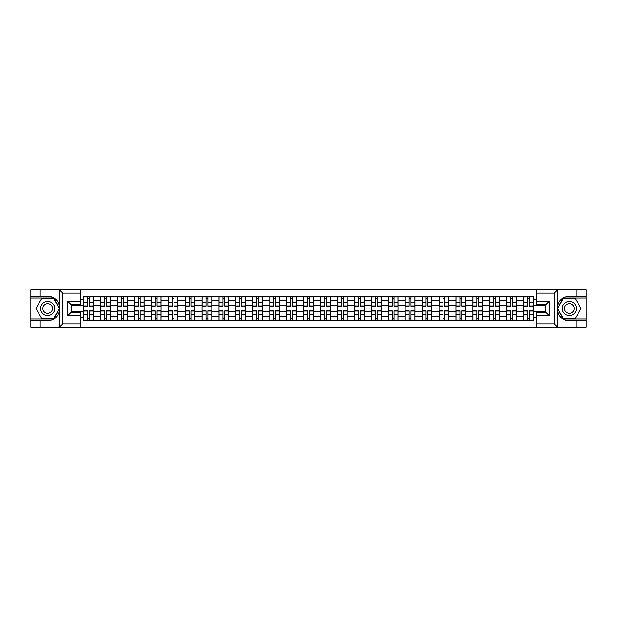 <?xml version="1.0" encoding="UTF-8"?>
<svg xmlns="http://www.w3.org/2000/svg" width="617" height="617" viewBox="0 0 617 617"><rect width="100%" height="100%" fill="white"/><g stroke="black" fill="none" stroke-linecap="round" stroke-linejoin="round"><path stroke-width="0.93" d="M80.866 327.11L536.134 327.11L536.134 312.349L545.898 312.349L545.898 304.651L536.134 304.651L536.134 289.89L80.866 289.89L80.866 304.651L71.102 304.651L71.102 312.349L80.866 312.349L80.866 327.11L59.448 327.11L62.803 323.856L80.866 323.856M59.448 327.11L30.85 327.11L30.85 320.709L40.182 320.709L40.182 327.11L63.181 327.11M63.181 289.89L30.85 289.89L30.85 318.974L53.71 318.974L59.756 308.5L53.71 298.026L30.85 298.026M536.134 289.89L586.15 289.89L586.15 296.291L576.818 296.291L576.818 289.89L553.819 289.89M100.509 320.161L100.509 300.147L93.344 300.147L93.344 320.161M93.344 300.147L93.344 296.839M100.509 300.147L100.509 296.839M110.273 296.839L110.273 320.161M117.431 320.161L117.431 296.839M127.195 296.839L127.195 320.161M134.359 320.161L134.359 296.839M144.123 296.839L144.123 320.161M151.281 320.161L151.281 296.839M161.052 296.839L161.052 320.161M168.21 320.161L168.21 296.839M177.974 296.839L177.974 320.161M185.139 320.161L185.139 296.839M194.903 296.839L194.903 320.161M202.06 320.161L202.06 296.839M211.824 296.839L211.824 320.161M218.989 320.161L218.989 296.839M228.753 296.839L228.753 320.161M235.918 320.161L235.918 296.839M245.682 296.839L245.682 320.161M252.839 320.161L252.839 296.839M262.603 296.839L262.603 320.161M269.768 320.161L269.768 296.839M279.532 296.839L279.532 320.161M286.689 320.161L286.689 296.839M296.453 296.839L296.453 320.161M303.618 320.161L303.618 296.839M313.382 296.839L313.382 320.161M320.547 320.161L320.547 296.839M330.311 296.839L330.311 320.161M337.468 320.161L337.468 296.839M347.232 296.839L347.232 320.161M354.397 320.161L354.397 296.839M364.161 296.839L364.161 320.161M371.318 320.161L371.318 296.839M381.082 296.839L381.082 320.161M388.247 320.161L388.247 296.839M398.011 296.839L398.011 320.161M405.176 320.161L405.176 296.839M414.94 296.839L414.94 320.161M422.097 320.161L422.097 296.839M431.861 296.839L431.861 320.161M439.026 320.161L439.026 296.839M448.79 296.839L448.79 320.161M455.948 320.161L455.948 296.839M465.719 296.839L465.719 320.161M472.877 320.161L472.877 296.839M482.641 296.839L482.641 320.161M489.805 320.161L489.805 296.839M499.569 296.839L499.569 320.161M506.727 320.161L506.727 296.839M516.491 296.839L516.491 320.161M523.656 320.161L523.656 296.839M523.656 311.863L516.491 311.863M506.727 311.863L499.569 311.863M489.805 311.863L482.641 311.863M472.877 311.863L465.719 311.863M455.948 311.863L448.79 311.863M439.026 311.863L431.861 311.863M422.097 311.863L414.94 311.863M405.176 311.863L398.011 311.863M388.247 311.863L381.082 311.863M371.318 311.863L364.161 311.863M354.397 311.863L347.232 311.863M337.468 311.863L330.311 311.863M320.547 311.863L313.382 311.863M303.618 311.863L296.453 311.863M286.689 311.863L279.532 311.863M269.768 311.863L262.603 311.863M252.839 311.863L245.682 311.863M235.918 311.863L228.753 311.863M218.989 311.863L211.824 311.863M202.06 311.863L194.903 311.863M185.139 311.863L177.974 311.863M168.21 311.863L161.052 311.863M151.281 311.863L144.123 311.863M134.359 311.863L127.195 311.863M117.431 311.863L110.273 311.863M100.509 311.863L93.344 311.863M523.656 305.137L516.491 305.137M506.727 305.137L499.569 305.137M489.805 305.137L482.641 305.137M472.877 305.137L465.719 305.137M455.948 305.137L448.79 305.137M439.026 305.137L431.861 305.137M422.097 305.137L414.94 305.137M405.176 305.137L398.011 305.137M388.247 305.137L381.082 305.137M371.318 305.137L364.161 305.137M354.397 305.137L347.232 305.137M337.468 305.137L330.311 305.137M320.547 305.137L313.382 305.137M303.618 305.137L296.453 305.137M286.689 305.137L279.532 305.137M269.768 305.137L262.603 305.137M252.839 305.137L245.682 305.137M235.918 305.137L228.753 305.137M218.989 305.137L211.824 305.137M202.06 305.137L194.903 305.137M185.139 305.137L177.974 305.137M168.21 305.137L161.052 305.137M151.281 305.137L144.123 305.137M134.359 305.137L127.195 305.137M117.431 305.137L110.273 305.137M100.509 305.137L93.344 305.137M71.102 311.863L83.58 311.863L83.58 305.137L71.102 305.137M80.866 299.384L83.58 299.384L83.58 305.137M545.898 305.137L533.42 305.137L533.42 296.839L83.58 296.839L83.58 299.384M533.42 299.384L536.134 299.384M536.134 317.616L533.42 317.616L533.42 311.863L545.898 311.863M83.58 311.863L83.58 320.161L533.42 320.161L533.42 317.616M83.58 317.616L80.866 317.616M533.42 305.137L533.42 311.863M89.388 318.534L87.545 318.534M87.545 298.466L89.388 298.466M106.309 318.534L104.466 318.534M104.466 298.466L106.309 298.466M123.238 318.534L121.395 318.534M121.395 298.466L123.238 298.466M140.167 318.534L138.316 318.534M138.316 298.466L140.167 298.466M157.088 318.534L155.245 318.534M155.245 298.466L157.088 298.466M174.017 318.534L172.174 318.534M172.174 298.466L174.017 298.466M190.938 318.534L189.095 318.534M189.095 298.466L190.938 298.466M207.867 318.534L206.024 318.534M206.024 298.466L207.867 298.466M224.796 318.534L222.945 318.534M222.945 298.466L224.796 298.466M241.717 318.534L239.874 318.534M239.874 298.466L241.717 298.466M258.646 318.534L256.803 318.534M256.803 298.466L258.646 298.466M275.568 318.534L273.724 318.534M273.724 298.466L275.568 298.466M292.497 318.534L290.653 318.534M290.653 298.466L292.497 298.466M309.425 318.534L307.575 318.534M307.575 298.466L309.425 298.466M326.347 318.534L324.503 318.534M324.503 298.466L326.347 298.466M343.276 318.534L341.432 318.534M341.432 298.466L343.276 298.466M360.197 318.534L358.354 318.534M358.354 298.466L360.197 298.466M377.126 318.534L375.283 318.534M375.283 298.466L377.126 298.466M394.055 318.534L392.204 318.534M392.204 298.466L394.055 298.466M410.976 318.534L409.133 318.534M409.133 298.466L410.976 298.466M427.905 318.534L426.062 318.534M426.062 298.466L427.905 298.466M444.826 318.534L442.983 318.534M442.983 298.466L444.826 298.466M461.755 318.534L459.912 318.534M459.912 298.466L461.755 298.466M478.684 318.534L476.833 318.534M476.833 298.466L478.684 298.466M495.605 318.534L493.762 318.534M493.762 298.466L495.605 298.466M512.534 318.534L510.691 318.534M510.691 298.466L512.534 298.466M529.455 318.534L527.612 318.534M527.612 298.466L529.455 298.466M89.388 306.171L89.388 296.947L93.29 296.947L93.29 306.171L89.388 306.171M87.545 298.358L89.388 298.358M87.545 296.947L83.634 296.947L83.634 306.171L87.545 306.171L87.545 296.947L91.015 296.947M87.545 310.829L87.545 320.053L83.634 320.053L83.634 310.829L87.545 310.829M89.388 318.642L87.545 318.642M89.388 320.053L93.29 320.053L93.29 310.829L89.388 310.829L89.388 320.053L85.917 320.053M106.309 306.171L106.309 296.947L110.219 296.947L110.219 306.171L106.309 306.171M104.466 298.358L106.309 298.358M104.466 296.947L100.563 296.947L100.563 306.171L104.466 306.171L104.466 296.947L107.936 296.947M123.238 306.171L123.238 296.947L127.141 296.947L127.141 306.171L123.238 306.171M121.395 298.358L123.238 298.358M121.395 296.947L117.485 296.947L117.485 306.171L121.395 306.171L121.395 296.947L124.865 296.947M40.182 320.709L47.671 320.709C53.972 320.238 57.959 316.953 59.641 310.86L59.641 306.14C57.959 300.047 53.972 296.762 47.671 296.291L30.85 296.291M30.85 320.709L30.85 318.974M80.866 293.144L62.803 293.144L59.448 289.89L40.182 289.89L40.182 296.291M59.448 289.89L80.866 289.89M47.671 296.291A12.209 12.209 0 0 1 59.641 310.86L59.641 327.01M71.102 304.651L67.847 301.397L80.866 301.397M80.866 315.603L67.847 315.603L71.102 312.349M557.552 289.89L554.197 293.144L536.134 293.144M576.818 296.291L569.329 296.291C563.028 296.762 559.041 300.047 557.359 306.14L557.359 310.86C559.041 316.953 563.028 320.238 569.329 320.709L586.15 320.709L586.15 298.026L563.29 298.026L557.244 308.5L563.29 318.974L586.15 318.974M536.134 323.856L554.197 323.856L557.552 327.11L586.15 327.11L586.15 320.709M586.15 296.291L586.15 298.026M576.818 327.11L576.818 320.709M557.552 327.11L536.134 327.11M569.329 320.709A12.209 12.209 0 0 1 557.359 306.14L557.359 289.99M545.898 312.349L549.153 315.603L536.134 315.603M536.134 301.397L549.153 301.397L545.898 304.651M40.614 308.5A7.049 7.049 0 0 0 47.671 315.549A7.049 7.049 0 0 0 54.72 308.5A7.049 7.049 0 0 0 47.671 301.451A7.049 7.049 0 0 0 40.614 308.5M42.843 308.5A4.828 4.828 0 0 0 47.671 313.328A4.828 4.828 0 0 0 52.499 308.5A4.828 4.828 0 0 0 47.671 303.672A4.828 4.828 0 0 0 42.843 308.5M53.525 298.358L59.379 308.5L53.525 318.642L41.809 318.642L35.956 308.5L41.809 298.358L53.525 298.358M562.28 308.5A7.049 7.049 0 0 0 569.329 315.549A7.049 7.049 0 0 0 576.386 308.5A7.049 7.049 0 0 0 569.329 301.451A7.049 7.049 0 0 0 562.28 308.5M564.501 308.5A4.828 4.828 0 0 0 569.329 313.328A4.828 4.828 0 0 0 574.157 308.5A4.828 4.828 0 0 0 569.329 303.672A4.828 4.828 0 0 0 564.501 308.5M575.191 298.358L581.044 308.5L575.191 318.642L563.475 318.642L557.621 308.5L563.475 298.358L575.191 298.358M104.466 310.829L104.466 320.053L100.563 320.053L100.563 310.829L104.466 310.829M106.309 318.642L104.466 318.642M106.309 320.053L110.219 320.053L110.219 310.829L106.309 310.829L106.309 320.053L102.838 320.053M121.395 310.829L121.395 320.053L117.485 320.053L117.485 310.829L121.395 310.829M123.238 318.642L121.395 318.642M123.238 320.053L127.141 320.053L127.141 310.829L123.238 310.829L123.238 320.053L119.767 320.053M140.167 306.171L140.167 296.947L144.07 296.947L144.07 306.171L140.167 306.171M138.316 298.358L140.167 298.358M138.316 296.947L134.413 296.947L134.413 306.171L138.316 306.171L138.316 296.947L141.794 296.947M157.088 306.171L157.088 296.947L160.998 296.947L160.998 306.171L157.088 306.171M155.245 298.358L157.088 298.358M155.245 296.947L151.342 296.947L151.342 306.171L155.245 306.171L155.245 296.947L158.716 296.947M174.017 306.171L174.017 296.947L177.92 296.947L177.92 306.171L174.017 306.171M172.174 298.358L174.017 298.358M172.174 296.947L168.264 296.947L168.264 306.171L172.174 306.171L172.174 296.947L175.644 296.947M138.316 310.829L138.316 320.053L134.413 320.053L134.413 310.829L138.316 310.829M140.167 318.642L138.316 318.642M140.167 320.053L144.07 320.053L144.07 310.829L140.167 310.829L140.167 320.053L136.689 320.053M155.245 310.829L155.245 320.053L151.342 320.053L151.342 310.829L155.245 310.829M157.088 318.642L155.245 318.642M157.088 320.053L160.998 320.053L160.998 310.829L157.088 310.829L157.088 320.053L153.618 320.053M172.174 310.829L172.174 320.053L168.264 320.053L168.264 310.829L172.174 310.829M174.017 318.642L172.174 318.642M174.017 320.053L177.92 320.053L177.92 310.829L174.017 310.829L174.017 320.053L170.547 320.053M190.938 306.171L190.938 296.947L194.849 296.947L194.849 306.171L190.938 306.171M189.095 298.358L190.938 298.358M189.095 296.947L185.193 296.947L185.193 306.171L189.095 306.171L189.095 296.947L192.566 296.947M189.095 310.829L189.095 320.053L185.193 320.053L185.193 310.829L189.095 310.829M190.938 318.642L189.095 318.642M190.938 320.053L194.849 320.053L194.849 310.829L190.938 310.829L190.938 320.053L187.468 320.053M207.867 306.171L207.867 296.947L211.77 296.947L211.77 306.171L207.867 306.171M206.024 298.358L207.867 298.358M206.024 296.947L202.114 296.947L202.114 306.171L206.024 306.171L206.024 296.947L209.495 296.947M206.024 310.829L206.024 320.053L202.114 320.053L202.114 310.829L206.024 310.829M207.867 318.642L206.024 318.642M207.867 320.053L211.77 320.053L211.77 310.829L207.867 310.829L207.867 320.053L204.397 320.053M224.796 306.171L224.796 296.947L228.699 296.947L228.699 306.171L224.796 306.171M222.945 298.358L224.796 298.358M222.945 296.947L219.043 296.947L219.043 306.171L222.945 306.171L222.945 296.947L226.424 296.947M222.945 310.829L222.945 320.053L219.043 320.053L219.043 310.829L222.945 310.829M224.796 318.642L222.945 318.642M224.796 320.053L228.699 320.053L228.699 310.829L224.796 310.829L224.796 320.053L221.318 320.053M241.717 306.171L241.717 296.947L245.628 296.947L245.628 306.171L241.717 306.171M239.874 298.358L241.717 298.358M239.874 296.947L235.972 296.947L235.972 306.171L239.874 306.171L239.874 296.947L243.345 296.947M239.874 310.829L239.874 320.053L235.972 320.053L235.972 310.829L239.874 310.829M241.717 318.642L239.874 318.642M241.717 320.053L245.628 320.053L245.628 310.829L241.717 310.829L241.717 320.053L238.247 320.053M258.646 306.171L258.646 296.947L262.549 296.947L262.549 306.171L258.646 306.171M256.803 298.358L258.646 298.358M256.803 296.947L252.893 296.947L252.893 306.171L256.803 306.171L256.803 296.947L260.274 296.947M256.803 310.829L256.803 320.053L252.893 320.053L252.893 310.829L256.803 310.829M258.646 318.642L256.803 318.642M258.646 320.053L262.549 320.053L262.549 310.829L258.646 310.829L258.646 320.053L255.176 320.053M275.568 306.171L275.568 296.947L279.478 296.947L279.478 306.171L275.568 306.171M273.724 298.358L275.568 298.358M273.724 296.947L269.822 296.947L269.822 306.171L273.724 306.171L273.724 296.947L277.195 296.947M273.724 310.829L273.724 320.053L269.822 320.053L269.822 310.829L273.724 310.829M275.568 318.642L273.724 318.642M275.568 320.053L279.478 320.053L279.478 310.829L275.568 310.829L275.568 320.053L272.097 320.053M292.497 306.171L292.497 296.947L296.399 296.947L296.399 306.171L292.497 306.171M290.653 298.358L292.497 298.358M290.653 296.947L286.743 296.947L286.743 306.171L290.653 306.171L290.653 296.947L294.124 296.947M290.653 310.829L290.653 320.053L286.743 320.053L286.743 310.829L290.653 310.829M292.497 318.642L290.653 318.642M292.497 320.053L296.399 320.053L296.399 310.829L292.497 310.829L292.497 320.053L289.026 320.053M309.425 306.171L309.425 296.947L313.328 296.947L313.328 306.171L309.425 306.171M307.575 298.358L309.425 298.358M307.575 296.947L303.672 296.947L303.672 306.171L307.575 306.171L307.575 296.947L311.053 296.947M307.575 310.829L307.575 320.053L303.672 320.053L303.672 310.829L307.575 310.829M309.425 318.642L307.575 318.642M309.425 320.053L313.328 320.053L313.328 310.829L309.425 310.829L309.425 320.053L305.947 320.053M326.347 306.171L326.347 296.947L330.257 296.947L330.257 306.171L326.347 306.171M324.503 298.358L326.347 298.358M324.503 296.947L320.601 296.947L320.601 306.171L324.503 306.171L324.503 296.947L327.974 296.947M324.503 310.829L324.503 320.053L320.601 320.053L320.601 310.829L324.503 310.829M326.347 318.642L324.503 318.642M326.347 320.053L330.257 320.053L330.257 310.829L326.347 310.829L326.347 320.053L322.876 320.053M343.276 306.171L343.276 296.947L347.178 296.947L347.178 306.171L343.276 306.171M341.432 298.358L343.276 298.358M341.432 296.947L337.522 296.947L337.522 306.171L341.432 306.171L341.432 296.947L344.903 296.947M341.432 310.829L341.432 320.053L337.522 320.053L337.522 310.829L341.432 310.829M343.276 318.642L341.432 318.642M343.276 320.053L347.178 320.053L347.178 310.829L343.276 310.829L343.276 320.053L339.805 320.053M360.197 306.171L360.197 296.947L364.107 296.947L364.107 306.171L360.197 306.171M358.354 298.358L360.197 298.358M358.354 296.947L354.451 296.947L354.451 306.171L358.354 306.171L358.354 296.947L361.824 296.947M358.354 310.829L358.354 320.053L354.451 320.053L354.451 310.829L358.354 310.829M360.197 318.642L358.354 318.642M360.197 320.053L364.107 320.053L364.107 310.829L360.197 310.829L360.197 320.053L356.726 320.053M377.126 306.171L377.126 296.947L381.028 296.947L381.028 306.171L377.126 306.171M375.283 298.358L377.126 298.358M375.283 296.947L371.372 296.947L371.372 306.171L375.283 306.171L375.283 296.947L378.753 296.947M375.283 310.829L375.283 320.053L371.372 320.053L371.372 310.829L375.283 310.829M377.126 318.642L375.283 318.642M377.126 320.053L381.028 320.053L381.028 310.829L377.126 310.829L377.126 320.053L373.655 320.053M394.055 306.171L394.055 296.947L397.957 296.947L397.957 306.171L394.055 306.171M392.204 298.358L394.055 298.358M392.204 296.947L388.301 296.947L388.301 306.171L392.204 306.171L392.204 296.947L395.682 296.947M392.204 310.829L392.204 320.053L388.301 320.053L388.301 310.829L392.204 310.829M394.055 318.642L392.204 318.642M394.055 320.053L397.957 320.053L397.957 310.829L394.055 310.829L394.055 320.053L390.576 320.053M410.976 306.171L410.976 296.947L414.886 296.947L414.886 306.171L410.976 306.171M409.133 298.358L410.976 298.358M409.133 296.947L405.23 296.947L405.23 306.171L409.133 306.171L409.133 296.947L412.603 296.947M409.133 310.829L409.133 320.053L405.23 320.053L405.23 310.829L409.133 310.829M410.976 318.642L409.133 318.642M410.976 320.053L414.886 320.053L414.886 310.829L410.976 310.829L410.976 320.053L407.505 320.053M427.905 306.171L427.905 296.947L431.807 296.947L431.807 306.171L427.905 306.171M426.062 298.358L427.905 298.358M426.062 296.947L422.151 296.947L422.151 306.171L426.062 306.171L426.062 296.947L429.532 296.947M426.062 310.829L426.062 320.053L422.151 320.053L422.151 310.829L426.062 310.829M427.905 318.642L426.062 318.642M427.905 320.053L431.807 320.053L431.807 310.829L427.905 310.829L427.905 320.053L424.434 320.053M444.826 306.171L444.826 296.947L448.736 296.947L448.736 306.171L444.826 306.171M442.983 298.358L444.826 298.358M442.983 296.947L439.08 296.947L439.08 306.171L442.983 306.171L442.983 296.947L446.453 296.947M442.983 310.829L442.983 320.053L439.08 320.053L439.08 310.829L442.983 310.829M444.826 318.642L442.983 318.642M444.826 320.053L448.736 320.053L448.736 310.829L444.826 310.829L444.826 320.053L441.356 320.053M461.755 306.171L461.755 296.947L465.658 296.947L465.658 306.171L461.755 306.171M459.912 298.358L461.755 298.358M459.912 296.947L456.002 296.947L456.002 306.171L459.912 306.171L459.912 296.947L463.382 296.947M459.912 310.829L459.912 320.053L456.002 320.053L456.002 310.829L459.912 310.829M461.755 318.642L459.912 318.642M461.755 320.053L465.658 320.053L465.658 310.829L461.755 310.829L461.755 320.053L458.284 320.053M478.684 306.171L478.684 296.947L482.587 296.947L482.587 306.171L478.684 306.171M476.833 298.358L478.684 298.358M476.833 296.947L472.931 296.947L472.931 306.171L476.833 306.171L476.833 296.947L480.311 296.947M476.833 310.829L476.833 320.053L472.931 320.053L472.931 310.829L476.833 310.829M478.684 318.642L476.833 318.642M478.684 320.053L482.587 320.053L482.587 310.829L478.684 310.829L478.684 320.053L475.206 320.053M495.605 306.171L495.605 296.947L499.515 296.947L499.515 306.171L495.605 306.171M493.762 298.358L495.605 298.358M493.762 296.947L489.859 296.947L489.859 306.171L493.762 306.171L493.762 296.947L497.233 296.947M493.762 310.829L493.762 320.053L489.859 320.053L489.859 310.829L493.762 310.829M495.605 318.642L493.762 318.642M495.605 320.053L499.515 320.053L499.515 310.829L495.605 310.829L495.605 320.053L492.135 320.053M512.534 306.171L512.534 296.947L516.437 296.947L516.437 306.171L512.534 306.171M510.691 298.358L512.534 298.358M510.691 296.947L506.781 296.947L506.781 306.171L510.691 306.171L510.691 296.947L514.162 296.947M510.691 310.829L510.691 320.053L506.781 320.053L506.781 310.829L510.691 310.829M512.534 318.642L510.691 318.642M512.534 320.053L516.437 320.053L516.437 310.829L512.534 310.829L512.534 320.053L509.064 320.053M529.455 306.171L529.455 296.947L533.366 296.947L533.366 306.171L529.455 306.171M527.612 298.358L529.455 298.358M527.612 296.947L523.71 296.947L523.71 306.171L527.612 306.171L527.612 296.947L531.083 296.947M527.612 310.829L527.612 320.053L523.71 320.053L523.71 310.829L527.612 310.829M529.455 318.642L527.612 318.642M529.455 320.053L533.366 320.053L533.366 310.829L529.455 310.829L529.455 320.053L525.985 320.053M506.727 300.147L499.569 300.147M489.805 300.147L482.641 300.147M472.877 300.147L465.719 300.147M455.948 300.147L448.79 300.147M439.026 300.147L431.861 300.147M422.097 300.147L414.94 300.147M405.176 300.147L398.011 300.147M388.247 300.147L381.082 300.147M371.318 300.147L364.161 300.147M354.397 300.147L347.232 300.147M337.468 300.147L330.311 300.147M320.547 300.147L313.382 300.147M303.618 300.147L296.453 300.147M286.689 300.147L279.532 300.147M269.768 300.147L262.603 300.147M252.839 300.147L245.682 300.147M235.918 300.147L228.753 300.147M218.989 300.147L211.824 300.147M202.06 300.147L194.903 300.147M185.139 300.147L177.974 300.147M168.21 300.147L161.052 300.147M151.281 300.147L144.123 300.147M134.359 300.147L127.195 300.147M117.431 300.147L110.273 300.147M523.656 300.147L516.491 300.147M506.727 316.853L499.569 316.853M489.805 316.853L482.641 316.853M472.877 316.853L465.719 316.853M455.948 316.853L448.79 316.853M439.026 316.853L431.861 316.853M422.097 316.853L414.94 316.853M405.176 316.853L398.011 316.853M388.247 316.853L381.082 316.853M371.318 316.853L364.161 316.853M354.397 316.853L347.232 316.853M337.468 316.853L330.311 316.853M320.547 316.853L313.382 316.853M303.618 316.853L296.453 316.853M286.689 316.853L279.532 316.853M269.768 316.853L262.603 316.853M252.839 316.853L245.682 316.853M235.918 316.853L228.753 316.853M218.989 316.853L211.824 316.853M202.06 316.853L194.903 316.853M185.139 316.853L177.974 316.853M168.21 316.853L161.052 316.853M151.281 316.853L144.123 316.853M134.359 316.853L127.195 316.853M117.431 316.853L110.273 316.853M100.509 316.853L93.344 316.853M523.656 316.853L516.491 316.853M89.388 305.939L93.29 305.939M89.388 302.276L93.29 302.276M83.634 305.939L87.545 305.939M83.634 302.276L87.545 302.276M87.545 311.061L83.634 311.061M87.545 314.724L83.634 314.724M93.29 311.061L89.388 311.061M93.29 314.724L89.388 314.724M106.309 305.939L110.219 305.939M106.309 302.276L110.219 302.276M100.563 305.939L104.466 305.939M100.563 302.276L104.466 302.276M123.238 305.939L127.141 305.939M123.238 302.276L127.141 302.276M117.485 305.939L121.395 305.939M117.485 302.276L121.395 302.276M59.641 306.14L59.641 289.99M62.803 293.144L62.803 323.856M67.847 315.603L67.847 301.397M557.359 310.86L557.359 327.01M554.197 323.856L554.197 293.144M549.153 301.397L549.153 315.603M104.466 311.061L100.563 311.061M104.466 314.724L100.563 314.724M110.219 311.061L106.309 311.061M110.219 314.724L106.309 314.724M121.395 311.061L117.485 311.061M121.395 314.724L117.485 314.724M127.141 311.061L123.238 311.061M127.141 314.724L123.238 314.724M140.167 305.939L144.07 305.939M140.167 302.276L144.07 302.276M134.413 305.939L138.316 305.939M134.413 302.276L138.316 302.276M157.088 305.939L160.998 305.939M157.088 302.276L160.998 302.276M151.342 305.939L155.245 305.939M151.342 302.276L155.245 302.276M174.017 305.939L177.92 305.939M174.017 302.276L177.92 302.276M168.264 305.939L172.174 305.939M168.264 302.276L172.174 302.276M138.316 311.061L134.413 311.061M138.316 314.724L134.413 314.724M144.07 311.061L140.167 311.061M144.07 314.724L140.167 314.724M155.245 311.061L151.342 311.061M155.245 314.724L151.342 314.724M160.998 311.061L157.088 311.061M160.998 314.724L157.088 314.724M172.174 311.061L168.264 311.061M172.174 314.724L168.264 314.724M177.92 311.061L174.017 311.061M177.92 314.724L174.017 314.724M190.938 305.939L194.849 305.939M190.938 302.276L194.849 302.276M185.193 305.939L189.095 305.939M185.193 302.276L189.095 302.276M189.095 311.061L185.193 311.061M189.095 314.724L185.193 314.724M194.849 311.061L190.938 311.061M194.849 314.724L190.938 314.724M207.867 305.939L211.77 305.939M207.867 302.276L211.77 302.276M202.114 305.939L206.024 305.939M202.114 302.276L206.024 302.276M206.024 311.061L202.114 311.061M206.024 314.724L202.114 314.724M211.77 311.061L207.867 311.061M211.77 314.724L207.867 314.724M224.796 305.939L228.699 305.939M224.796 302.276L228.699 302.276M219.043 305.939L222.945 305.939M219.043 302.276L222.945 302.276M222.945 311.061L219.043 311.061M222.945 314.724L219.043 314.724M228.699 311.061L224.796 311.061M228.699 314.724L224.796 314.724M241.717 305.939L245.628 305.939M241.717 302.276L245.628 302.276M235.972 305.939L239.874 305.939M235.972 302.276L239.874 302.276M239.874 311.061L235.972 311.061M239.874 314.724L235.972 314.724M245.628 311.061L241.717 311.061M245.628 314.724L241.717 314.724M258.646 305.939L262.549 305.939M258.646 302.276L262.549 302.276M252.893 305.939L256.803 305.939M252.893 302.276L256.803 302.276M256.803 311.061L252.893 311.061M256.803 314.724L252.893 314.724M262.549 311.061L258.646 311.061M262.549 314.724L258.646 314.724M275.568 305.939L279.478 305.939M275.568 302.276L279.478 302.276M269.822 305.939L273.724 305.939M269.822 302.276L273.724 302.276M273.724 311.061L269.822 311.061M273.724 314.724L269.822 314.724M279.478 311.061L275.568 311.061M279.478 314.724L275.568 314.724M292.497 305.939L296.399 305.939M292.497 302.276L296.399 302.276M286.743 305.939L290.653 305.939M286.743 302.276L290.653 302.276M290.653 311.061L286.743 311.061M290.653 314.724L286.743 314.724M296.399 311.061L292.497 311.061M296.399 314.724L292.497 314.724M309.425 305.939L313.328 305.939M309.425 302.276L313.328 302.276M303.672 305.939L307.575 305.939M303.672 302.276L307.575 302.276M307.575 311.061L303.672 311.061M307.575 314.724L303.672 314.724M313.328 311.061L309.425 311.061M313.328 314.724L309.425 314.724M326.347 305.939L330.257 305.939M326.347 302.276L330.257 302.276M320.601 305.939L324.503 305.939M320.601 302.276L324.503 302.276M324.503 311.061L320.601 311.061M324.503 314.724L320.601 314.724M330.257 311.061L326.347 311.061M330.257 314.724L326.347 314.724M343.276 305.939L347.178 305.939M343.276 302.276L347.178 302.276M337.522 305.939L341.432 305.939M337.522 302.276L341.432 302.276M341.432 311.061L337.522 311.061M341.432 314.724L337.522 314.724M347.178 311.061L343.276 311.061M347.178 314.724L343.276 314.724M360.197 305.939L364.107 305.939M360.197 302.276L364.107 302.276M354.451 305.939L358.354 305.939M354.451 302.276L358.354 302.276M358.354 311.061L354.451 311.061M358.354 314.724L354.451 314.724M364.107 311.061L360.197 311.061M364.107 314.724L360.197 314.724M377.126 305.939L381.028 305.939M377.126 302.276L381.028 302.276M371.372 305.939L375.283 305.939M371.372 302.276L375.283 302.276M375.283 311.061L371.372 311.061M375.283 314.724L371.372 314.724M381.028 311.061L377.126 311.061M381.028 314.724L377.126 314.724M394.055 305.939L397.957 305.939M394.055 302.276L397.957 302.276M388.301 305.939L392.204 305.939M388.301 302.276L392.204 302.276M392.204 311.061L388.301 311.061M392.204 314.724L388.301 314.724M397.957 311.061L394.055 311.061M397.957 314.724L394.055 314.724M410.976 305.939L414.886 305.939M410.976 302.276L414.886 302.276M405.23 305.939L409.133 305.939M405.23 302.276L409.133 302.276M409.133 311.061L405.23 311.061M409.133 314.724L405.23 314.724M414.886 311.061L410.976 311.061M414.886 314.724L410.976 314.724M427.905 305.939L431.807 305.939M427.905 302.276L431.807 302.276M422.151 305.939L426.062 305.939M422.151 302.276L426.062 302.276M426.062 311.061L422.151 311.061M426.062 314.724L422.151 314.724M431.807 311.061L427.905 311.061M431.807 314.724L427.905 314.724M444.826 305.939L448.736 305.939M444.826 302.276L448.736 302.276M439.08 305.939L442.983 305.939M439.08 302.276L442.983 302.276M442.983 311.061L439.08 311.061M442.983 314.724L439.08 314.724M448.736 311.061L444.826 311.061M448.736 314.724L444.826 314.724M461.755 305.939L465.658 305.939M461.755 302.276L465.658 302.276M456.002 305.939L459.912 305.939M456.002 302.276L459.912 302.276M459.912 311.061L456.002 311.061M459.912 314.724L456.002 314.724M465.658 311.061L461.755 311.061M465.658 314.724L461.755 314.724M478.684 305.939L482.587 305.939M478.684 302.276L482.587 302.276M472.931 305.939L476.833 305.939M472.931 302.276L476.833 302.276M476.833 311.061L472.931 311.061M476.833 314.724L472.931 314.724M482.587 311.061L478.684 311.061M482.587 314.724L478.684 314.724M495.605 305.939L499.515 305.939M495.605 302.276L499.515 302.276M489.859 305.939L493.762 305.939M489.859 302.276L493.762 302.276M493.762 311.061L489.859 311.061M493.762 314.724L489.859 314.724M499.515 311.061L495.605 311.061M499.515 314.724L495.605 314.724M512.534 305.939L516.437 305.939M512.534 302.276L516.437 302.276M506.781 305.939L510.691 305.939M506.781 302.276L510.691 302.276M510.691 311.061L506.781 311.061M510.691 314.724L506.781 314.724M516.437 311.061L512.534 311.061M516.437 314.724L512.534 314.724M529.455 305.939L533.366 305.939M529.455 302.276L533.366 302.276M523.71 305.939L527.612 305.939M523.71 302.276L527.612 302.276M527.612 311.061L523.71 311.061M527.612 314.724L523.71 314.724M533.366 311.061L529.455 311.061M533.366 314.724L529.455 314.724"/></g></svg>
